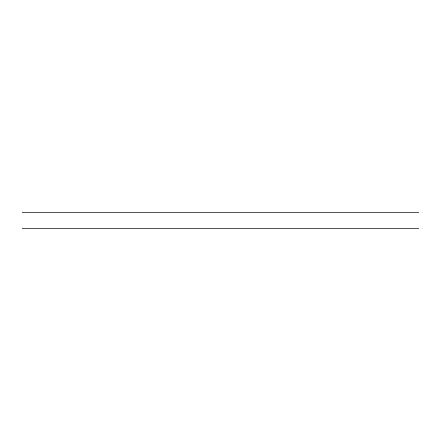<?xml version="1.0" encoding="UTF-8"?>
<svg xmlns="http://www.w3.org/2000/svg" width="441" height="441" viewBox="0 0 441 441"><rect width="100%" height="100%" fill="white"/><g stroke="black" fill="none" stroke-linecap="round" stroke-linejoin="round"><path stroke-width="0.66" d="M396.9 212.782L22.05 212.782L22.05 228.218L418.95 228.218L418.95 212.782L396.9 212.782"/></g></svg>
